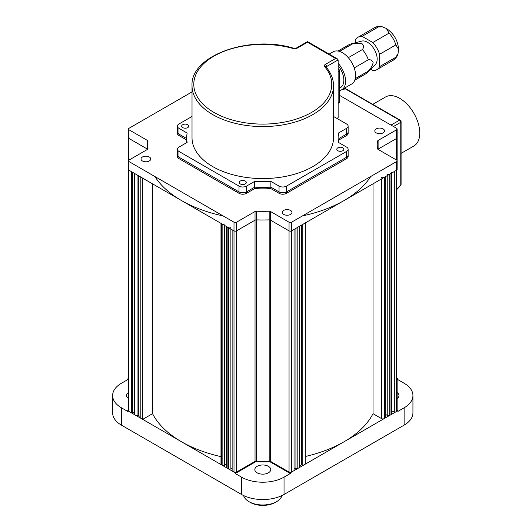 <?xml version="1.0" encoding="UTF-8"?>
<svg xmlns="http://www.w3.org/2000/svg" width="532" height="532" viewBox="0 0 532 532"><rect width="100%" height="100%" fill="white"/><g stroke="black" fill="none" stroke-linecap="round" stroke-linejoin="round"><path stroke-width="0.8" d="M394.737 412.5L396.619 411.416L396.619 161.548L291.549 222.21L291.549 230.875A1.769 1.024 180 0 1 289.049 230.875L270.529 220.182A1.769 1.024 0 0 0 269.179 219.882A114.979 66.38 180 0 1 256.384 219.882A1.769 1.024 0 0 0 255.034 220.182L236.514 230.875A1.769 1.024 180 0 1 234.007 230.875L234.007 472.077L232.132 470.993L232.132 229.791L234.007 230.875A1.769 1.024 0 0 0 236.514 230.875L255.034 220.182A1.769 1.024 180 0 1 256.384 219.882A114.979 66.38 0 0 0 269.179 219.882A1.769 1.024 180 0 1 270.529 220.182L289.049 230.875A1.769 1.024 0 0 0 291.549 230.875L396.619 170.213A1.769 1.024 0 0 0 397.138 169.489A1.769 1.024 180 0 1 396.619 170.213L394.737 171.297L394.737 412.5L391.505 410.631M396.619 411.416A1.769 1.024 0 0 0 397.138 410.691L397.138 378.917M377.893 149.273A1.769 1.024 180 0 1 378.099 149.133L396.619 138.44A1.769 1.024 0 0 0 397.138 137.715A1.769 1.024 180 0 1 396.619 138.44L378.099 149.133A1.769 1.024 0 0 0 377.893 149.273M385.254 176.77L385.254 417.553A1.769 1.024 180 0 1 384.736 418.278L384.736 177.07A1.769 1.024 0 0 0 385.254 176.351M234.007 472.077A1.769 1.024 0 0 0 236.514 472.077L255.034 461.384L255.034 211.517A1.769 1.024 180 0 1 256.384 211.217L256.384 461.084A1.769 1.024 0 0 0 255.034 461.384M256.384 461.084A114.979 66.38 0 0 0 269.179 461.084L269.179 211.217A1.769 1.024 180 0 1 270.529 211.517L270.529 461.384A1.769 1.024 0 0 0 269.179 461.084M270.529 461.384L289.049 472.077A1.769 1.024 0 0 0 291.549 472.077L294.05 470.634L294.05 229.432L291.549 230.875L291.549 472.077M294.05 469.191L295.925 468.107L295.925 228.348M295.925 468.107L297.175 468.825L297.175 227.623L299.676 226.18L299.676 467.382L297.175 468.825M299.676 465.939L301.551 464.855L301.551 225.096M301.551 464.855L302.808 465.58L302.808 224.371L305.308 222.928L305.308 464.13L302.808 465.58M305.308 456.483A114.979 66.38 0 0 0 373.018 413.677L381.604 418.637L381.604 178.878M373.018 183.839L373.018 413.677M302.462 215.906A114.979 66.38 0 0 0 370.698 176.511M381.604 177.435A1.769 1.024 0 0 0 384.111 177.435L384.736 177.07M384.111 177.435L384.111 418.637A1.769 1.024 180 0 1 381.604 418.637M384.111 418.637L384.736 418.278M387.236 174.183A1.769 1.024 0 0 0 389.737 174.183L389.737 415.386A1.769 1.024 180 0 1 387.236 415.386L385.254 414.242M389.737 174.183L390.987 173.459A1.769 1.024 0 0 0 391.505 172.74M389.737 415.386L390.987 414.667L390.987 173.459M391.505 173.159L391.505 413.943A1.769 1.024 180 0 1 390.987 414.667M192.019 91.91L128.944 128.325A1.769 1.024 0 0 0 128.425 129.05L128.425 137.715A1.769 1.024 0 0 0 128.944 138.44L147.464 149.133A1.769 1.024 180 0 1 147.663 149.273A1.769 1.024 0 0 0 147.464 149.133L128.944 138.44A1.769 1.024 180 0 1 128.425 137.715L128.425 160.824A1.769 1.024 0 0 0 128.944 161.548L128.944 170.213L131.444 171.656L131.444 412.859L132.694 412.14L132.694 172.381M128.425 378.917L128.425 169.489A1.769 1.024 0 0 0 128.944 170.213A1.769 1.024 180 0 1 128.425 169.489L128.425 410.691A1.769 1.024 0 0 0 128.944 411.416L131.444 412.859M132.694 412.14L134.569 413.224M137.07 416.11L134.569 414.667L134.569 173.459L137.07 174.908L137.07 416.11L138.32 415.386L138.32 175.627M138.32 415.386L140.195 416.47M142.702 419.362L140.195 417.913L140.195 176.71L142.702 178.154L142.702 419.362L152.544 413.677A114.979 66.38 0 0 0 220.986 456.649M152.544 183.839L152.544 413.677M154.865 176.511A114.979 66.38 0 0 0 223.101 215.906M220.986 222.928A1.769 1.024 0 0 0 221.498 223.653L222.13 224.012A1.769 1.024 0 0 0 224.63 224.012M221.498 223.653L221.498 464.855A1.769 1.024 180 0 1 220.986 464.13L220.986 223.354M221.498 464.855L222.13 465.214L222.13 224.012M226.612 464.07L224.63 465.214A1.769 1.024 180 0 1 222.13 465.214M232.132 468.107L230.881 468.825A1.769 1.024 180 0 1 228.381 468.825L228.381 227.623A1.769 1.024 0 0 0 230.881 227.623M226.612 226.18A1.769 1.024 0 0 0 227.131 226.898L227.131 468.107L228.381 468.825M227.131 226.898L228.381 227.623M227.131 468.107A1.769 1.024 180 0 1 226.612 467.382L226.612 226.605M232.757 189.711L232.757 188.268M230.09 186.725L230.09 188.168M397.138 392.583A7.96 4.595 180 0 1 398.987 395.529A7.96 4.595 180 0 1 397.138 398.475M128.425 410.272L127.687 410.691L235.264 472.802L255.593 461.058A114.979 66.38 0 0 0 269.963 461.058L290.299 472.802L397.87 410.691L397.87 411.416L404.121 407.805A30.071 17.363 180 0 0 412.932 395.529A30.071 17.363 180 0 0 404.121 383.253L397.87 379.642L397.138 380.061M397.138 379.343L397.87 378.917L397.138 378.498M397.87 379.642L397.87 378.917M127.687 410.691L127.687 411.416L121.436 407.805A30.071 17.363 180 0 1 112.631 395.529L112.631 412.859A30.071 17.363 0 0 0 121.436 425.135L241.515 494.461A30.071 17.363 0 0 0 284.041 494.461L404.121 425.135A30.071 17.363 0 0 0 412.932 412.859L412.932 395.529M257.149 466.325A7.96 4.595 180 0 1 268.407 466.325A7.96 4.595 180 0 1 270.741 469.57A7.96 4.595 180 0 1 262.781 474.165A7.96 4.595 180 0 1 254.821 469.57A7.96 4.595 180 0 1 257.149 466.325M284.041 477.131L290.299 473.52L269.963 461.783A114.979 66.38 180 0 1 255.593 461.783L235.264 473.52L241.515 477.131A30.071 17.363 180 0 0 284.041 477.131L284.041 494.461M255.593 461.783L255.593 461.164M269.963 461.783L269.963 461.164M290.299 473.52L290.299 472.802M128.425 398.475A7.96 4.595 180 0 1 126.569 395.529A7.96 4.595 180 0 1 128.425 392.583M112.631 395.529A30.071 17.363 180 0 1 121.436 383.253L127.687 379.642L127.687 378.917L128.425 379.343M128.425 380.061L127.687 379.642M235.264 473.52L235.264 472.802M397.87 410.691L397.138 410.272M128.425 378.498L127.687 378.917M192.019 116.461L178.971 123.996A5.307 3.066 0 0 0 177.422 126.157L177.422 131.936A5.307 3.066 0 0 0 178.971 134.104L186.712 138.573L178.971 134.104A5.307 3.066 180 0 1 177.422 131.936L177.422 133.379A5.307 3.066 180 0 0 178.971 135.547L186.712 140.016M279.041 186.1L270.868 181.379A76.063 43.917 180 0 1 254.688 181.379L246.516 186.1L246.516 193.322A5.307 3.066 180 0 1 239.014 193.322L239.014 191.879A5.307 3.066 0 0 0 246.516 191.879L254.688 187.158L254.688 188.601A76.063 43.917 0 0 0 270.868 188.601L279.041 193.322L279.041 191.879A5.307 3.066 0 0 0 286.542 191.879L346.585 157.213A5.307 3.066 0 0 0 348.141 155.045A5.307 3.066 180 0 1 346.585 157.213L286.542 191.879A5.307 3.066 180 0 1 279.041 191.879L279.041 186.1A5.307 3.066 0 0 0 286.542 186.1L286.542 193.322A5.307 3.066 180 0 1 279.041 193.322M246.516 193.322L254.688 188.601M239.014 191.879L239.014 186.1L178.971 151.434L178.971 157.213A5.307 3.066 180 0 1 177.422 155.045A5.307 3.066 0 0 0 178.971 157.213L239.014 191.879A5.307 3.066 180 0 0 246.516 191.879L254.688 187.158A76.063 43.917 0 0 0 270.868 187.158L270.868 188.601M254.688 181.379L254.688 187.158A76.063 43.917 0 0 0 270.868 187.158L279.041 191.879L270.868 187.158L270.868 181.379M286.542 193.322L346.585 158.656L346.585 151.434A5.307 3.066 0 0 0 348.141 149.273A5.307 3.066 0 0 0 346.585 147.105L338.412 142.383A76.063 43.917 180 0 0 338.844 137.715A76.063 43.917 180 0 0 338.412 133.047L346.585 128.325A5.307 3.066 0 0 0 348.141 126.157A5.307 3.066 0 0 0 346.585 123.996L333.537 116.461M348.141 149.273L348.141 156.488A5.307 3.066 180 0 1 346.585 158.656M338.844 140.016L346.585 135.547L346.585 134.104A5.307 3.066 0 0 0 348.141 131.936A5.307 3.066 180 0 1 346.585 134.104L346.585 128.325M338.844 138.573L346.585 134.104L338.844 138.573M348.141 126.157L348.141 133.379A5.307 3.066 180 0 1 346.585 135.547M147.976 148.627A1.769 1.024 180 0 1 147.976 148.687A1.769 1.024 180 0 1 147.464 149.412L147.464 140.461A1.769 1.024 180 0 1 147.976 141.186A1.769 1.024 180 0 1 147.976 141.246A114.979 66.38 180 0 0 147.796 144.937A114.979 66.38 180 0 0 147.976 148.627L147.976 148.741M147.464 140.461L128.944 129.768L128.944 160.099A1.769 1.024 0 0 0 128.425 160.824L128.425 169.489M128.425 129.05A1.769 1.024 0 0 0 128.944 129.768M339.582 95.394L396.619 128.325A1.769 1.024 0 0 1 397.138 129.05A1.769 1.024 0 0 1 396.619 129.768L378.099 140.461L378.099 149.412A1.769 1.024 180 0 1 377.58 148.687A1.769 1.024 180 0 1 377.58 148.627L377.58 148.741M377.76 149.14L377.76 144.937A114.979 66.38 180 0 0 377.58 141.246A1.769 1.024 180 0 1 377.58 141.186A1.769 1.024 180 0 1 378.099 140.461M377.76 144.937A114.979 66.38 180 0 1 377.58 148.627M378.099 149.412L396.619 160.099A1.769 1.024 0 0 1 397.138 160.824A1.769 1.024 0 0 1 396.619 161.548M289.049 472.077L289.049 222.21A1.769 1.024 0 0 0 291.549 222.21M289.049 222.21L270.529 211.517M269.179 211.217A114.979 66.38 180 0 1 256.384 211.217M255.034 211.517L236.514 222.21L236.514 472.077M128.944 411.416L128.944 170.213L234.007 230.875L234.007 222.21A1.769 1.024 0 0 0 236.514 222.21M234.007 222.21L128.944 161.548M376.237 128.904A4.868 2.806 180 0 1 381.537 128.292A4.868 2.806 180 0 1 384.543 130.885A4.868 2.806 180 0 1 379.675 133.698A4.868 2.806 180 0 1 374.807 130.885A4.868 2.806 180 0 1 376.237 128.904M142.443 157A4.868 2.806 180 0 1 147.743 156.395A4.868 2.806 180 0 1 150.749 158.988A4.868 2.806 180 0 1 145.881 161.795A4.868 2.806 180 0 1 141.02 158.988A4.868 2.806 180 0 1 142.443 157M283.676 210.439A4.868 2.806 180 0 1 288.976 209.834A4.868 2.806 180 0 1 291.982 212.428A4.868 2.806 180 0 1 287.114 215.234A4.868 2.806 180 0 1 282.253 212.428A4.868 2.806 180 0 1 283.676 210.439M128.944 160.099L147.464 149.412M178.971 157.213L178.971 158.656L239.014 193.322M178.971 158.656A5.307 3.066 180 0 1 177.422 156.488L177.422 149.273A5.307 3.066 0 0 0 178.971 151.434M397.138 188.76L400.769 184.87L400.769 122.3A1.769 1.024 180 0 0 401.088 121.715A1.769 1.769 0 0 0 400.204 120.179A1.769 1.024 120 0 0 399.539 120.165A1.769 1.343 60 0 1 400.769 122.3L393.474 126.51M401.088 121.715L401.088 184.285A1.769 1.024 -0 0 1 400.769 184.87A1.769 0.991 43 0 1 400.616 185.488L397.138 189.219M391.007 125.087L399.539 120.165L345.348 88.877A1.769 1.024 120 0 1 346.013 88.897A1.769 1.769 0 0 0 344.736 88.704A1.769 0.991 77 0 1 345.348 88.877L341.823 89.695M372.786 104.352L385.594 96.957A28.302 16.339 60 0 1 399.745 98.36A28.302 16.339 60 0 1 418.232 123.298A28.302 16.339 60 0 1 413.896 145.981L401.088 153.369M338.325 68.821A1.769 1.024 60 0 1 339.582 70.989L338.139 71.82M338.139 102.729L339.582 101.898A1.769 1.024 60 0 1 339.21 102.703L338.139 103.328M339.582 101.898L339.582 70.989M339.582 88.132L340.5 87.6A16.1 9.297 -120 0 0 338.139 65.562M339.582 90.513A18.573 10.726 -120 0 0 341.737 89.742A18.573 10.726 -120 0 0 338.139 63.275M341.737 89.742L351.745 83.97A18.573 10.726 -120 0 0 351.745 62.523A18.573 10.726 -120 0 0 333.172 51.797L329.155 54.118M354.811 80.152L365.87 73.768A16.805 9.702 -120 0 0 367.067 72.844A16.805 9.702 -120 0 0 368.284 71.135L355.256 78.656M368.284 71.135C370.718 68.648 372.34 65.828 373.145 62.676C372.373 60.429 370.751 59.464 368.284 59.79A16.805 9.702 -120 0 0 362.378 49.562L348.307 57.682M354.212 67.916L368.284 59.79M362.378 49.562C363.875 47.614 363.868 45.739 362.345 43.93C359.233 43.026 355.968 43.012 352.55 43.883A16.805 9.702 -120 0 0 350.462 44.09A16.805 9.702 -120 0 0 349.065 44.661L338.006 51.045M339.529 51.404L352.55 43.883M367.067 72.844L375.306 64.558A13.712 7.914 -120 0 0 374.329 49.483A13.712 7.914 -120 0 0 361.76 41.097L350.462 44.09M370.624 69.266L372.819 70.537A18.753 10.826 -120 0 0 376.849 69.679A18.753 10.826 -120 0 0 379.609 66.62L395.868 57.23L398.016 53.652L398.541 49.25L395.868 44.881L379.609 54.271A18.753 10.826 -120 0 0 372.819 42.513L362.126 36.342A18.753 10.826 -120 0 0 358.096 37.2A18.753 10.826 -120 0 0 355.343 40.259L355.343 42.799M379.609 66.62L379.609 54.271M372.819 42.513L389.078 33.13L386.412 28.495L382.561 26.879L378.385 26.952L362.126 36.342M275.29 502.408L276.54 501.689L275.29 502.408A17.689 10.214 180 0 1 250.273 502.408L249.023 501.689A19.458 11.232 0 0 0 276.54 501.689L276.54 501.689A19.458 11.232 0 0 0 281.987 495.545M243.57 495.545A19.458 11.232 0 0 0 249.023 501.689M346.585 151.434L286.542 186.1M239.014 186.1A5.307 3.066 0 0 0 246.516 186.1M186.712 142.636L186.712 137.715A76.063 43.917 180 0 0 187.144 142.383L178.971 147.105A5.307 3.066 0 0 0 177.422 149.273M186.712 137.715A76.063 43.917 180 0 1 187.144 133.047L178.971 128.325L178.971 135.547M177.422 126.157A5.307 3.066 0 0 0 178.971 128.325M187.73 124.714A3.538 2.042 0 0 0 183.873 124.275A3.538 2.042 0 0 0 181.691 126.157A3.538 2.042 0 0 0 185.229 128.205A3.538 2.042 0 0 0 188.767 126.157A3.538 2.042 0 0 0 187.73 124.714M240.265 181.046A3.538 2.042 0 0 0 239.227 182.489A3.538 2.042 0 0 0 242.765 184.531A3.538 2.042 0 0 0 246.303 182.489A3.538 2.042 0 0 0 244.122 180.601A3.538 2.042 0 0 0 240.265 181.046M337.827 150.716A3.538 2.042 0 0 0 341.684 151.155A3.538 2.042 0 0 0 343.865 149.273A3.538 2.042 0 0 0 340.327 147.224A3.538 2.042 0 0 0 336.789 149.273A3.538 2.042 0 0 0 337.827 150.716M192.019 137.715A70.756 40.851 0 0 0 262.781 178.566A70.756 40.851 0 0 0 333.537 137.715L333.537 85.719A70.756 40.851 180 0 1 262.781 126.569A70.756 40.851 180 0 1 192.019 85.719L192.019 137.715M325.385 64.379L335.639 58.46L307.496 42.208L297.242 48.133A3.538 2.042 180 0 1 293.179 48.518A68.987 39.827 0 0 0 194.586 78.237A68.987 39.827 0 0 0 273.229 123.643A68.987 39.827 0 0 0 324.706 66.726A3.538 2.042 180 0 1 325.385 64.379A1.769 1.024 60 0 1 326.635 66.547A1.769 1.024 0 0 0 326.136 67.118M335.639 58.46L337.408 58.879L338.139 59.903L338.139 117.678L336.889 118.397M396.619 129.768L396.619 160.099M387.236 415.386L387.236 175.627M224.63 225.455L224.63 465.214M230.881 229.066L230.881 468.825M236.514 190.429L236.514 191.879M234.007 188.986L234.007 190.429M404.121 425.135L404.121 407.805M241.515 494.461L241.515 477.131M121.436 407.805L121.436 425.135M398.016 53.652C397.783 55.747 396.147 57.961 393.108 60.289A18.753 10.826 -120 0 0 395.868 57.23M378.385 26.952A18.753 10.826 -120 0 0 374.355 27.81C376.383 26.487 379.123 26.174 382.561 26.879M395.868 44.881A18.753 10.826 -120 0 0 389.078 33.13M293.179 48.518A1.769 0.638 105.8 0 1 293.657 48.259L296.357 48.046A1.769 1.024 60 0 1 297.242 48.133M338.139 59.903L326.635 66.547L326.635 67.717M324.706 66.726A1.769 1.297 -40.4 0 1 326.056 67.025L326.116 67.265M397.138 129.05L397.138 169.489M147.796 149.14L147.796 144.937M400.616 185.488A1.769 1.769 0 0 0 401.088 184.285M344.736 88.704L342.741 89.163M346.013 88.897L400.204 120.179M393.108 60.289L376.849 69.679M386.638 28.628C393.959 33.749 397.929 40.625 398.541 49.25M374.355 27.81L358.096 37.2M338.844 142.636L338.844 137.715M296.357 48.046L307.496 41.609L337.408 58.879M293.657 48.259C249.747 34.553 190.23 55.461 192.019 85.719M333.537 85.719C333.478 79.075 330.984 72.844 326.056 67.025"/></g></svg>
